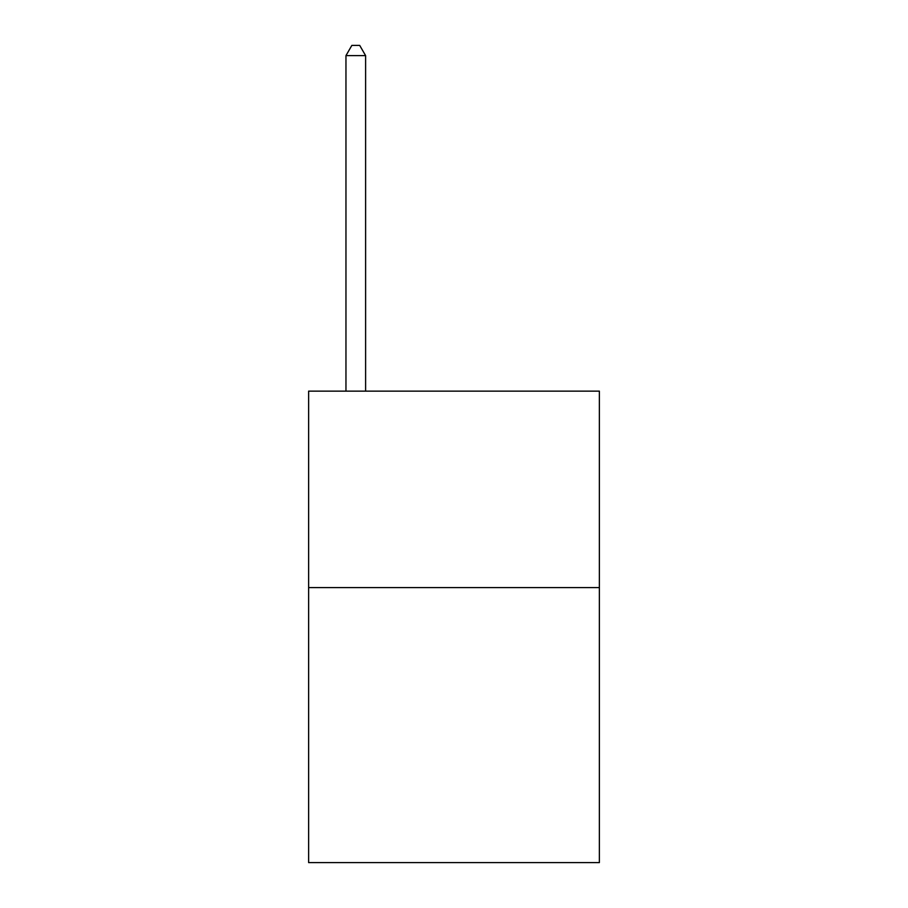<?xml version="1.0" encoding="UTF-8"?>
<svg xmlns="http://www.w3.org/2000/svg" width="908" height="908" viewBox="0 0 908 908"><rect width="100%" height="100%" fill="white"/><g stroke="black" fill="none" stroke-linecap="round" stroke-linejoin="round"><path stroke-width="1.36" d="M599.371 587.578L599.371 862.6L308.629 862.6L308.629 391.144L599.371 391.144L599.371 587.578L308.629 587.578M365.606 391.144L365.606 55.615L345.959 55.615L345.959 391.144M345.959 55.615L351.85 45.4L359.704 45.4L365.606 55.615"/></g></svg>
